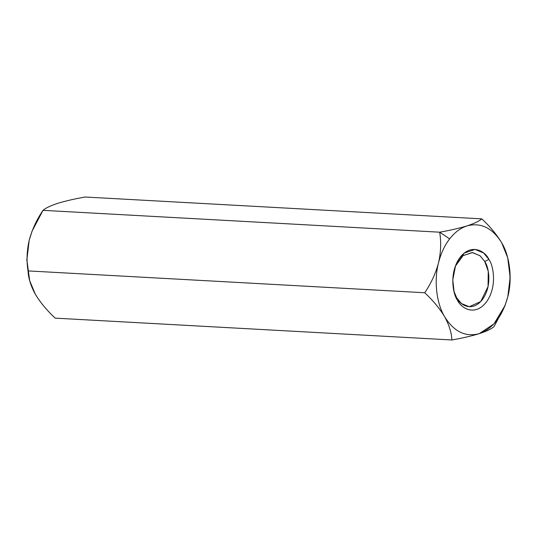 <?xml version="1.0" encoding="UTF-8"?>
<svg xmlns="http://www.w3.org/2000/svg" width="537" height="537" viewBox="0 0 537 537"><rect width="100%" height="100%" fill="white"/><g stroke="black" fill="none" stroke-linecap="round" stroke-linejoin="round"><path stroke-width="0.81" d="M504.874 305.969L493.993 326.657C491.395 328.946 486.488 331.282 479.266 333.665C471.634 335.994 462.498 338.102 451.879 339.981L55.204 318.139C46.988 310.527 40.349 302.532 35.294 294.175L29.676 280.683L28.045 270.91C28.333 278.085 30.75 285.838 35.294 294.175C40.349 302.532 46.988 310.527 55.204 318.139L451.879 339.981C451.59 332.806 449.174 325.053 444.629 316.716C439.575 308.352 432.936 300.364 424.72 292.752L28.045 270.91C26.414 261.264 26.796 251.054 29.193 240.281L32.106 231.078L43.007 210.343L439.675 232.192L43.007 210.343C45.605 208.054 50.512 205.718 57.734 203.335C65.366 201.006 74.502 198.898 85.121 197.019L481.796 218.861L85.121 197.019C74.502 198.898 65.366 201.006 57.734 203.335C50.512 205.718 45.605 208.054 43.007 210.343C36.664 219.68 32.059 229.655 29.193 240.281C26.796 251.054 26.414 261.264 28.045 270.91L424.72 292.752C431.003 283.543 435.608 273.568 438.528 262.821C440.87 253.477 444.576 245.496 449.65 238.864L439.675 232.192C441.3 241.959 440.917 252.168 438.528 262.821C440.917 252.168 441.3 241.959 439.675 232.192C450.194 230.333 459.323 228.225 467.069 225.876C474.225 223.52 479.132 221.184 481.796 218.861C490.012 226.473 496.651 234.461 501.706 242.825L507.673 257.632L510.15 277.293L507.801 296.753M508.955 266.09C510.586 275.736 510.204 285.946 507.807 296.719L505.035 305.56L493.986 323.878L479.266 333.665C486.488 331.282 491.395 328.946 493.993 326.657L504.612 306.654M505.035 305.56L507.807 296.719C512.506 279.233 509.902 256.23 501.706 242.825C496.651 234.461 490.012 226.473 481.796 218.861C479.132 221.184 474.225 223.52 467.069 225.876C480.904 222.251 492.449 227.903 501.706 242.825C492.449 227.903 480.904 222.251 467.069 225.876C459.323 228.225 450.194 230.333 439.675 232.192L449.65 238.864C454.758 232.313 460.565 227.983 467.069 225.876C460.565 227.983 454.758 232.313 449.65 238.864C444.576 245.496 440.87 253.477 438.528 262.821C435.608 273.568 431.003 283.543 424.72 292.752C432.936 300.364 439.575 308.352 444.629 316.716C436.433 303.311 433.829 280.307 438.528 262.821C433.829 280.307 436.433 303.311 444.629 316.716C449.174 325.053 451.59 332.806 451.879 339.981C462.498 338.102 471.634 335.994 479.266 333.665C465.431 337.29 453.886 331.644 444.629 316.716C453.886 331.644 465.431 337.29 479.266 333.665C492.939 328.584 502.451 316.273 507.807 296.719M507.673 257.632L501.706 242.825M488.912 259.391C493.342 265.171 497.624 286.946 486.146 302.338C474.312 317.119 460.585 307.573 457.423 300.156C452.993 294.37 448.717 272.601 460.189 257.203C472.023 242.429 485.75 251.967 488.912 259.391L483.656 253.008L475.044 249.396L464.203 253.088L455.591 265.54L452.778 279.999L454.134 291.98L457.423 300.156C460.585 307.573 474.312 317.119 486.146 302.338C497.624 286.946 493.342 265.171 488.912 259.391L484.743 261.472L480.004 255.733L472.204 252.551L462.867 255.74L455.316 266.271L463.075 255.578L472.607 252.578L480.138 255.847L484.743 261.472C488.69 266.62 492.503 286.026 482.28 299.747C471.734 312.917 459.497 304.419 456.678 297.8L461.424 303.539L469.224 306.721L480.682 301.606L488.059 286.57L488.24 271.252L484.743 261.472L488.912 259.391M29.522 280.086L26.85 260.096L29.193 240.281L32.126 231.031L29.193 240.281L26.85 259.707L29.669 280.683M453.94 291.229L456.678 297.8L453.94 291.229M32.106 231.078L31.965 231.44"/></g></svg>
